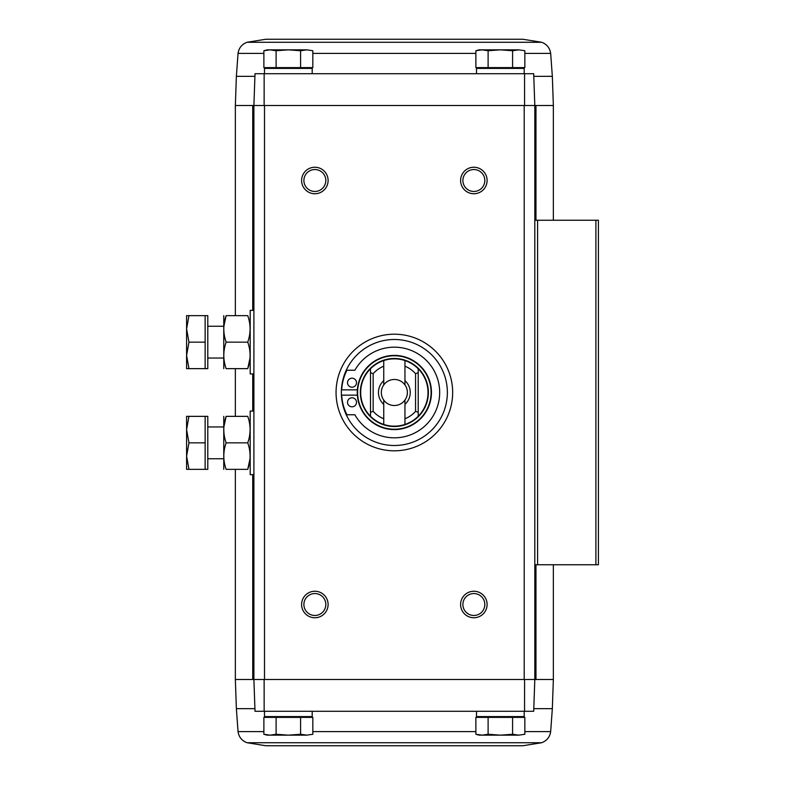 <?xml version="1.0" encoding="UTF-8"?>
<svg xmlns="http://www.w3.org/2000/svg" width="785" height="785" viewBox="0 0 785 785"><rect width="100%" height="100%" fill="white"/><g stroke="black" fill="none" stroke-linecap="round" stroke-linejoin="round"><path stroke-width="1.18" d="M522.879 745.75L265.83 745.75L522.879 745.75L541.66 742.728C546.831 740.775 549.834 737.066 550.668 731.6L552.336 708.649L533.79 708.649L533.692 711.298L534.811 679.496L534.811 105.504L553.356 105.504L553.356 220.251M265.83 39.25L522.879 39.25L265.83 39.25L247.049 42.272C241.878 44.225 238.875 47.934 238.041 53.4L236.373 76.351L254.919 76.351L255.017 73.702L253.898 105.504L264.133 105.504L264.152 73.702L533.692 73.702L534.811 105.504L533.692 73.702L533.79 76.351L552.336 76.351L553.356 105.504M264.152 73.702L255.017 73.702L253.898 105.504L264.133 105.504M552.336 708.649L553.356 679.496L534.811 679.496L533.692 711.298L255.017 711.298L253.898 679.496L254.919 708.649L236.373 708.649L235.353 679.496L235.353 469.351M276.114 717.392L263.878 717.392L263.878 734.269L269.991 735.153L276.114 734.269L288.35 735.153L300.596 734.269L306.709 735.153L312.832 734.269L306.709 735.153L312.832 734.269L312.832 717.392L276.114 717.392L276.114 734.269M488.113 717.392L475.877 717.392L475.877 734.269L482 735.153L488.113 734.269L500.359 735.153L512.595 734.269L518.718 735.153L524.841 734.269L518.718 735.153L524.841 734.269L524.841 717.392L488.113 717.392L488.113 734.269M235.353 679.496L534.811 679.496L524.203 679.496L524.203 105.504L534.811 105.504L264.506 105.504L264.506 679.496L253.898 679.496L253.898 105.504L235.353 105.504L235.353 315.649M524.557 73.702L524.576 105.504M394.355 334.204A58.296 58.296 0 0 1 444.85 421.653A58.296 58.296 0 0 1 343.869 421.653A58.296 58.296 0 0 1 394.355 334.204M314.854 591.252A13.247 13.247 0 0 1 326.325 611.132A13.247 13.247 0 0 1 303.383 611.132A13.247 13.247 0 0 1 314.854 591.252M314.854 167.244A13.247 13.247 0 0 1 326.325 187.124A13.247 13.247 0 0 1 303.383 187.124A13.247 13.247 0 0 1 314.854 167.244M473.855 167.244A13.247 13.247 0 0 1 485.326 187.124A13.247 13.247 0 0 1 462.385 187.124A13.247 13.247 0 0 1 473.855 167.244M473.855 591.252A13.247 13.247 0 0 1 485.326 611.132A13.247 13.247 0 0 1 462.385 611.132A13.247 13.247 0 0 1 473.855 591.252M264.152 711.298L264.133 679.496M524.576 679.496L524.557 711.298M534.811 564.749L598.405 564.749L598.405 220.251L534.811 220.251M473.855 593.548A10.951 10.951 0 0 1 483.344 609.984A10.951 10.951 0 0 1 464.367 609.984A10.951 10.951 0 0 1 473.855 593.548M473.855 169.54A10.951 10.951 0 0 1 483.344 185.976A10.951 10.951 0 0 1 464.367 185.976A10.951 10.951 0 0 1 473.855 169.54M314.854 169.54A10.951 10.951 0 0 1 324.342 185.976A10.951 10.951 0 0 1 305.365 185.976A10.951 10.951 0 0 1 314.854 169.54M314.854 593.548A10.951 10.951 0 0 1 324.342 609.984A10.951 10.951 0 0 1 305.365 609.984A10.951 10.951 0 0 1 314.854 593.548M270.648 716.597L269.854 717.392M264.506 711.298L264.506 716.597L312.204 716.597L312.204 711.298M482.657 716.597L481.862 717.392M476.505 711.298L476.505 716.597L524.203 716.597L524.203 711.298M512.595 717.392L512.595 734.269M475.877 734.269L479.154 735.153L518.718 735.153M300.596 717.392L300.596 734.269M263.878 734.269L267.155 735.153L306.709 735.153M306.709 49.847L312.832 50.731L312.832 67.608L263.878 67.608L263.878 50.731L269.991 49.847L276.114 50.731L288.35 49.847L300.596 50.731L306.709 49.847L312.832 50.731L306.709 49.847L267.155 49.847L263.878 50.731M306.052 68.403L306.847 67.608M312.204 73.702L312.204 68.403L264.506 68.403L264.506 73.702M518.718 49.847L524.841 50.731L524.841 67.608L475.877 67.608L475.877 50.731L482 49.847L488.113 50.731L500.359 49.847L512.595 50.731L518.718 49.847L524.841 50.731L518.718 49.847L479.154 49.847L475.877 50.731M518.061 68.403L518.856 67.608M524.203 73.702L524.203 68.403L476.505 68.403L476.505 73.702M512.595 67.608L512.595 50.731M488.113 67.608L488.113 50.731M300.596 67.608L300.596 50.731M276.114 67.608L276.114 50.731M383.757 424.44L383.757 400.075A13.031 13.031 0 0 0 404.952 400.075L404.952 424.44A33.657 33.657 0 0 1 370.5 416.246L370.5 412.311L373.16 411.33L373.16 373.67L370.5 372.689L370.5 368.754A33.657 33.657 0 0 0 370.5 416.246L370.5 368.754A33.657 33.657 0 0 1 383.757 360.56L383.757 384.925A13.031 13.031 0 0 1 404.952 384.925L404.952 360.56A33.657 33.657 0 0 0 383.757 360.56M404.952 360.56A33.657 33.657 0 0 1 418.209 368.754L418.209 372.689L415.559 373.67L415.559 411.33L418.209 412.311L418.209 416.246A33.657 33.657 0 0 0 418.209 368.754L418.209 416.246A33.657 33.657 0 0 1 404.952 424.44M415.559 411.33A28.358 28.358 0 0 1 404.952 418.798M383.757 418.798A28.358 28.358 0 0 1 373.16 411.33M404.952 366.202A28.358 28.358 0 0 1 415.559 373.67M373.16 373.67A28.358 28.358 0 0 1 383.757 366.202M404.952 380.647A15.896 15.896 0 0 1 404.952 404.353M383.757 404.353A15.896 15.896 0 0 1 383.757 380.647M357.253 392.5A37.101 37.101 0 0 1 412.91 360.374A37.101 37.101 0 0 1 412.91 424.626A37.101 37.101 0 0 1 357.253 392.5A37.101 37.101 0 0 1 412.91 360.374A37.101 37.101 0 0 1 412.91 424.626A37.101 37.101 0 0 1 357.253 392.5M341.357 392.5A52.997 52.997 0 0 1 420.858 346.597A52.997 52.997 0 0 1 420.858 438.403A52.997 52.997 0 0 1 341.357 392.5M357.352 395.149L341.691 395.149A49.023 49.023 0 0 0 346.96 414.765L354.879 414.765A45.314 45.314 0 0 0 423.37 427.315A45.314 45.314 0 0 0 423.37 357.685A45.314 45.314 0 0 0 354.879 370.235L346.96 370.235A49.023 49.023 0 0 0 341.691 389.851L357.352 389.851M352.014 378.193A4.504 4.504 0 0 0 348.118 384.944A4.504 4.504 0 0 0 355.919 384.944A4.504 4.504 0 0 0 352.014 378.193M352.014 397.799A4.504 4.504 0 0 0 348.118 404.56A4.504 4.504 0 0 0 355.919 404.56A4.504 4.504 0 0 0 352.014 397.799M404.952 384.925A13.031 13.031 0 0 1 404.952 400.075M383.757 400.075A13.031 13.031 0 0 1 383.757 384.925M253.898 474.65L250.189 474.65L250.189 411.046L253.898 411.046M205.14 416.354L207.789 416.354L207.789 469.351L205.14 469.351L205.14 416.354L188.959 416.354L186.594 429.601L188.959 442.848L186.594 456.105L188.959 469.351L186.594 469.351L186.594 416.354L188.959 416.354M207.789 458.754L223.696 458.754M205.14 469.351L188.959 469.351M205.14 442.848L188.959 442.848M223.764 416.354L223.764 469.351M226.139 416.354L247.746 416.354C250.857 416.354 250.857 416.354 247.746 416.354C250.857 425.156 250.857 433.987 247.746 442.848C250.857 451.66 250.857 460.491 247.746 469.351C250.857 469.351 250.857 469.351 247.746 469.351L226.139 469.351C223.028 469.351 223.028 469.351 226.139 469.351C223.028 460.55 223.028 451.709 226.139 442.848C223.028 434.046 223.028 425.215 226.139 416.354C223.028 416.354 223.028 416.354 226.139 416.354L223.872 426.952M247.746 442.848L226.139 442.848M247.746 469.351L250.013 458.754M253.898 373.954L250.189 373.954L250.189 310.35L253.898 310.35M205.14 315.649L207.789 315.649L207.789 368.646L205.14 368.646L205.14 315.649L188.959 315.649L186.594 328.895L188.959 342.152L186.594 355.399L188.959 368.646L186.594 368.646L186.594 315.649L188.959 315.649M207.789 358.048L223.696 358.048M205.14 368.646L188.959 368.646M205.14 342.152L188.959 342.152M223.764 315.649L223.764 368.646M226.139 315.649L247.746 315.649C250.857 315.649 250.857 315.649 247.746 315.649C250.857 324.45 250.857 333.291 247.746 342.152C250.857 350.954 250.857 359.785 247.746 368.646C250.857 368.646 250.857 368.646 247.746 368.646L226.139 368.646C223.028 368.646 223.028 368.646 226.139 368.646C223.028 359.844 223.028 351.013 226.139 342.152C223.028 333.34 223.028 324.509 226.139 315.649C223.028 315.649 223.028 315.649 226.139 315.649L223.872 326.246M247.746 342.152L226.139 342.152M247.746 368.646L250.013 358.048M252.741 679.496L252.741 474.65M252.741 411.046L252.741 373.954M252.741 310.35L252.741 105.504M537.597 564.749L537.597 220.251M595.893 564.749L595.893 220.251M535.969 679.496L535.969 564.749M535.969 220.251L535.969 105.504M550.668 731.6L524.841 731.6M475.877 731.6L312.832 731.6M263.878 731.6L238.041 731.6L236.373 708.649M541.66 742.728L247.049 742.728L265.83 745.75M238.041 53.4L263.878 53.4M312.832 53.4L475.877 53.4M524.841 53.4L550.668 53.4L552.336 76.351M247.049 42.272L541.66 42.272L522.879 39.25M360.344 392.5A34.01 34.01 0 0 1 411.36 363.043A34.01 34.01 0 0 1 411.36 421.957A34.01 34.01 0 0 1 360.344 392.5M357.607 392.5A36.748 36.748 0 0 1 412.724 360.678A36.748 36.748 0 0 1 412.724 424.322A36.748 36.748 0 0 1 357.607 392.5M235.353 416.354L235.353 368.646M553.356 679.496L553.356 564.749M306.052 716.597L306.847 717.392M518.061 716.597L518.856 717.392M238.041 731.6C238.875 737.066 241.878 740.775 247.049 742.728M270.648 68.403L269.854 67.608M482.657 68.403L481.862 67.608M236.373 76.351L235.353 105.504M550.668 53.4C549.834 47.934 546.831 44.225 541.66 42.272M207.789 426.952L223.696 426.952M207.789 326.246L223.696 326.246"/></g></svg>
